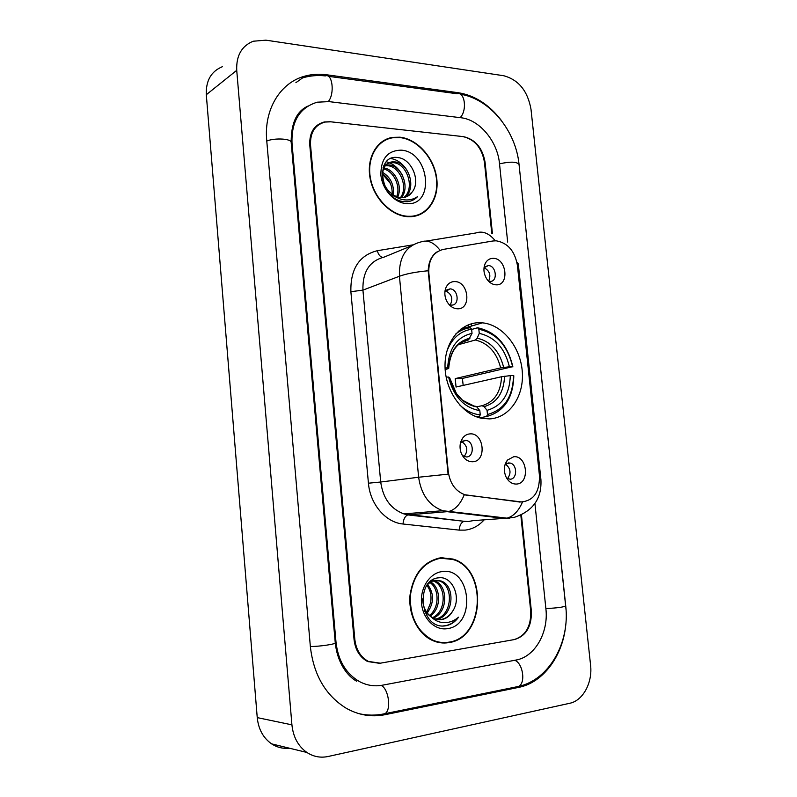 <?xml version="1.0" encoding="UTF-8"?>
<svg xmlns="http://www.w3.org/2000/svg" width="797" height="797" viewBox="0 0 797 797"><rect width="100%" height="100%" fill="white"/><g stroke="black" fill="none" stroke-linecap="round" stroke-linejoin="round"><path stroke-width="1.2" d="M479.694 322.695C460.566 322.357 444.537 341.963 445.025 366.481C445.294 390.958 462.2 414.55 481.657 418.295L489.458 418.903C509.532 418.017 524.287 396.049 522.284 371.561C520.531 347.084 502.538 324.698 482.464 322.845L479.694 322.695M472.721 461.762C467.431 461.762 463.535 458.733 461.045 452.666C459.351 447.376 459.819 442.624 462.459 438.39C464.412 435.62 466.903 434.116 469.941 433.887C484.108 432.442 487.037 461.373 472.721 461.762M462.419 455.605L466.564 456.98C474.215 456.87 474.105 441.797 466.464 440.492L464.92 440.352L460.467 443.032M457.458 308.798C452.935 308.509 449.339 305.909 446.669 300.997C444.587 296.544 444.288 292.22 445.782 288.016C447.605 283.762 450.594 281.61 454.738 281.57C468.855 281.351 471.714 309.625 457.458 308.798M449.03 304.514L451.471 305.102C459.909 305.62 458.414 288.952 450.026 288.873L444.895 291.891M516.546 484.058C511.923 484.178 508.347 481.637 505.806 476.437C503.445 470.23 504.013 464.771 507.49 460.058L513.736 456.731C527.245 455.127 530.204 483.5 516.546 484.058M506.772 478.29L510.229 479.216C517.472 479.027 517.373 464.382 510.14 463.057L508.556 462.927L505.029 464.691M496.033 284.838C492.367 284.609 489.248 282.606 486.678 278.84C483.64 273.67 483.131 268.609 485.144 263.648C486.957 260.071 489.677 258.298 493.303 258.338C506.772 258.308 509.642 285.824 496.033 284.838M488.501 281.142L489.936 281.391C498.095 282.008 496.392 265.531 488.322 265.58L484.008 267.802M492.925 240.983L496.182 240.804C507.759 242.856 514.832 251.015 517.402 265.291L539.479 475.899C539.629 492.765 533.083 501.472 519.833 502.01L464.96 494.768C455.585 491.311 450.016 483.61 448.263 471.665L428.816 272.953C428.378 259.932 433.189 252.081 443.252 249.411L492.925 240.983M484.078 267.712C489.687 270.781 491.201 275.274 488.601 281.182M505.567 464.183C510.777 468.447 511.395 473.279 507.42 478.658M445.613 290.835C451.75 294.013 453.284 298.706 450.225 304.942M461.742 441.618C467.56 445.832 468.337 450.813 464.073 456.571M391.586 137.891L389.454 138.08M491.769 233.332L484.427 162.09C481.866 147.814 474.663 139.306 462.838 136.576L330.875 121.821L325.037 122.051C314.964 124.88 310.133 132.501 310.521 144.924L354.834 639.473C356.08 649.794 360.593 657.107 368.373 661.41L380.338 663.194L513.945 639.642C525.582 636.006 531.171 626.492 530.712 611.11L520.83 515.191M507.669 242.089L499.49 163.574C497.527 141.358 479.535 119.64 460.925 117.747L329.031 101.617L317.266 102.185C299.742 107.535 291.313 121.174 292.001 143.091L336.035 642.502C338.177 660.713 346.028 673.764 359.586 681.644C366.889 685.46 374.47 686.645 382.351 685.211L516.018 660.046C534.926 656.907 548.754 632.4 545.885 608.659L534.926 503.535M569.755 703.273C582.996 700.683 592.709 682.511 590.577 665.156L531.001 109.269C527.694 90.938 518.578 79.76 503.674 75.725L265.909 40.169L253.237 41.225C241.65 45.947 236.151 55.651 236.729 70.335L291.921 724.852C293.216 737.086 298.208 746.291 306.895 752.458C313.45 756.732 320.524 758.077 328.115 756.492L569.755 703.273M222.373 66.689C211.145 71.351 205.795 80.696 206.303 94.713L257.242 717.609C258.437 729.215 263.229 737.972 271.598 743.86C277.077 747.427 283.015 748.871 289.431 748.204M501.472 120.596C489.308 104.726 474.942 95.441 458.375 92.731L326.581 74.779C319.179 73.782 312.045 74.201 305.171 76.054C280.474 82.32 263.737 109.378 266.736 140.601L310.362 646.646C313.59 674.83 325.515 695.353 346.137 708.194C358.59 715.188 371.551 717.36 385.041 714.69L518.787 687.353C543.424 682.601 563.011 655.542 565.76 624.768M566.059 609.844L519.156 165.527M302.721 110.145L301.306 110.793M399.964 137.194L392.483 137.383C376.523 139.874 366.221 158.334 370.137 178.438C373.873 198.553 390.998 215.758 407.646 216.674L411.282 216.674C428.288 215.628 439.615 197.636 436.607 177.542C433.807 157.447 417.289 138.997 399.964 137.194M384.831 140.431L382.43 141.388M440.621 557.79C423.735 561.327 413.543 573.71 410.057 594.931C408.054 614.387 417.967 634.193 432.751 640.579C438.001 642.85 443.361 643.528 448.821 642.611C485.054 638.148 487.884 568.56 452.885 559.036L440.621 557.79M440.083 642.711L443.092 642.541M448.97 558.289L450.156 558.717M386.983 138.947L389.603 138.479M522.673 502.1L464.233 494.837C460.407 504.013 455.386 509.502 449.219 511.335L447.197 511.674L442.644 510.708C429.105 505.567 421.105 494.409 418.634 477.234L448.093 474.165L428.188 270.761C428.507 262.273 431.316 256.056 436.617 252.091M492.416 233.491L485.064 162.15C482.494 147.883 475.301 139.385 463.475 136.646L330.127 121.732L324.279 121.971C314.207 124.8 309.366 132.432 309.754 144.845L354.057 639.592C355.303 649.924 359.816 657.236 367.596 661.53L379.581 663.323L514.593 639.523C526.219 635.886 531.808 626.382 531.35 611L521.437 514.912M444.228 558.02L441.259 557.721M418.166 215.28L420.348 213.935M415.715 216.007L418.017 214.891M407.606 216.266L411.222 216.266C428.049 215.22 439.247 197.417 436.278 177.522C433.498 157.637 417.15 139.375 400.004 137.602L392.622 137.791C376.822 140.252 366.62 158.513 370.485 178.408C374.182 198.314 391.128 215.349 407.606 216.266M383.825 165.646L385.18 165.198M386.017 165.029L389.344 164.979C401.718 165.866 410.276 187.594 401.379 197.616M383.676 165.975L384.572 165.786M385.439 165.676L387.91 165.736C399.895 166.603 408.532 187.225 400.493 197.556M412.059 192.147C421.234 181.387 411.631 159.181 398.49 157.667C374.7 153.054 378.983 199.081 403.481 201.581L407.337 201.691C411.362 201.302 414.759 199.629 417.538 196.66C413.145 199.599 408.213 200.585 402.754 199.609C398.101 198.652 393.977 196.281 390.391 192.495C393.628 195.564 397.135 197.257 400.921 197.596L403.093 197.576C406.849 197.158 409.837 195.355 412.059 192.147L406.908 196.57M390.391 192.495C378.814 183.041 380.488 162.598 392.293 161.911L395.113 161.94C409.01 162.957 417.04 188.979 404.657 197.327M396.816 197.477L390.63 194.548M382.978 167.878C384.861 164.859 387.481 163.126 390.839 162.678L393.658 162.708C407.177 163.684 415.376 188.63 403.87 197.477M382.56 172.331C390.56 177.193 394.176 184.725 393.419 194.926M382.391 173.746C389.105 178.408 392.373 185.183 392.194 194.05M383.935 168.008C394.595 169.163 403.093 186 397.693 196.969M383.506 168.934C393.459 170.956 401.001 185.9 396.687 196.62M401.22 150.155C387.641 150.444 380.856 158.673 380.866 174.832C382.142 189.327 394.266 202.856 406.38 203.584C435.311 206.762 429.852 151.819 401.22 150.155M382.381 173.885L390.47 183.609M382.65 141.756L380.358 142.942M417.538 196.66L412.457 200.366M390.799 158.523C397.095 159.539 402.435 163.365 406.809 169.99M386.326 161.771C392.921 163.415 398.201 167.778 402.156 174.852M441.289 558.149L438.3 558.179M448.781 642.173C484.626 637.769 487.455 568.899 452.816 559.464L440.661 558.219C423.944 561.736 413.872 573.989 410.425 595C409.608 616.529 417.1 631.583 432.891 640.17C438.081 642.402 443.381 643.069 448.781 642.173M452.766 611C462.001 597.451 452.228 575.932 438.988 577.795C414.988 579.03 419.611 628.713 444.417 625.954L445.613 625.804C450.793 624.878 455.117 621.999 458.574 617.177C454.111 621.012 449.1 622.836 443.54 622.646C438.798 622.357 434.584 620.345 430.898 616.609L434.564 618.791L441.558 619.628C446.31 618.741 450.046 615.872 452.766 611C449.647 615.912 445.613 618.771 440.681 619.588L438.44 619.737M430.898 616.609C425.678 612.455 422.908 606.567 422.589 598.926M426.564 585.895C429.075 582.667 431.984 580.804 435.321 580.326L441.08 580.993C456.233 585.835 453.493 617.376 436.148 619.329M433.249 618.731L424.662 611.458M430.759 581.172L433.747 580.326L439.506 580.983C454.21 585.705 452.248 616.181 435.391 619.1M427.67 584.56C434.255 593.566 434.116 603.04 427.252 612.973M426.774 612.315L430.589 602.831C431.725 595.897 430.5 590.099 426.913 585.446M430.709 582.019C441.06 587.748 441.508 608.689 430.201 616.061M429.952 582.527C439.316 588.604 439.685 607.862 429.453 615.404M431.974 580.286L433.02 580.455M433.807 580.644L434.803 580.983C448.293 585.357 448.263 612.664 433.15 618.113M431.665 580.495L432.243 580.644M433.03 580.903L433.249 580.983C446.35 585.247 446.868 611.498 432.412 617.685M441.956 571.608C429.722 573.073 419.979 587.997 421.543 603.478C422.908 618.99 435.232 630.796 447.466 628.634C476.686 625.057 470.858 566.498 441.956 571.608M437.105 642.103L440.123 642.262M458.574 617.177C454.17 622.666 448.99 625.595 443.042 625.954M446.778 351.517C451.71 338.536 459.989 331.104 471.615 329.221L472.033 333.375C456.9 336.852 448.781 348.349 447.685 367.875L448.691 368.513L445.154 369.549M464.262 341.126L468.596 339.861L472.033 333.375M478.838 329.241C496.322 333.076 507.579 345.559 512.62 366.69L462.399 378.436L455.217 378.615L500.655 367.895L509.393 366.75C504.8 348.03 494.748 336.912 479.256 333.385L478.838 329.241L477.552 327.766L471.645 329.46M463.187 385.409L462.399 378.436M461.742 330.227L458.464 331.124M486.539 416.542C504.112 411.72 513.208 398.131 513.806 375.766L513.537 375.546C512.909 396.886 504.222 409.867 487.475 414.51L486.539 416.542L479.645 417.817M477.592 417.2L479.316 416.881L480.242 414.838C472.691 414.111 465.727 410.724 459.371 404.657M474.992 416.213L479.316 416.881M471.615 329.221L470.34 327.726C464.91 328.414 459.979 330.566 455.545 334.172M487.475 414.51L487.047 410.316C501.851 406.091 509.602 394.525 510.319 375.626L513.537 375.546M446.141 377.111L448.591 377.061C453.533 396.527 463.944 407.725 479.824 410.624L480.242 414.838M447.685 367.875L445.065 367.915M510.319 375.626L501.562 376.742L456.053 387.023L455.217 378.615M476.716 406.779L482.006 405.733L484.098 406.679L487.047 410.316M473.557 405.822L462.539 400.243L456.452 393.618L449.588 377.658L448.591 377.061M479.824 410.624L476.885 406.968L474.793 406.022M512.889 366.929C507.669 344.782 495.893 331.731 477.552 327.766M512.62 366.69L509.393 366.75M479.256 333.385L477.174 338.167L475.371 340.02L458.345 344.693M428.816 272.953L428.288 273.152M448.263 471.665L447.725 471.734M467.64 495.335L466.823 495.415M519.833 502.01L518.996 502.08M521.308 185.93L565.721 605.869C563.808 607.115 557.193 608.011 545.875 608.559M518.787 687.353L515.769 686.994L518.538 686.436C525.92 683.298 523.001 663.234 514.762 660.285M385.041 714.69L382.241 714.212L384.802 713.704C391.596 710.555 388.777 688.787 381.175 685.42M310.352 646.497C319.268 646.616 336.483 644.046 335.258 642.81L291.184 142.533C291.025 123.505 296.524 111.401 307.662 106.21M266.776 141.009C275.055 137.642 291.911 138.738 291.184 142.533M302.621 77.877C309.933 75.705 317.525 75.048 325.365 75.904C332.498 73.035 334.909 93.887 328.304 101.538M328.274 76.293L457.05 93.747C464.87 91.247 467.401 110.663 460.128 117.647M460.218 94.176C490.294 98.828 515.968 131.385 519.036 164.401C516.765 161.632 510.259 161.452 499.52 163.843M257.242 717.609L291.921 724.852M206.303 94.713L236.729 70.335M325.017 75.864L326.581 74.779M456.681 93.697L458.375 92.731M335.228 642.442L336.035 642.502M291.274 143.55L292.001 143.091M484.098 519.893C478.788 525.811 472.462 529.218 465.139 530.115L459.152 530.115L403.003 524.008C385.758 522.513 370.077 504.262 368.433 483.201L350.879 291.712C350.361 268.997 359.168 255.329 377.29 250.706L412.836 244.878M522.453 502.12C518.548 511.066 513.398 516.416 506.982 518.16L472.561 520.68M481.926 515.769L482.494 515.27M426.176 241.083L475.819 232.983C482.643 230.612 489.129 233.212 495.276 240.784M539.649 479.545L540.914 479.535C541.92 498.553 533.054 511.156 514.294 517.343L506.982 518.16L442.644 510.708L403.92 513.906L464.103 521.308C461.244 522.374 459.59 525.313 459.152 530.115M440.074 250.308C433.947 242.338 427.561 239.548 420.896 241.939C406.032 245.755 398.869 257.192 399.427 276.25L362.924 290.128L380.707 482.016L418.634 477.234L399.427 276.25C406.44 273.71 416.034 271.887 428.188 270.761M509.801 518.508L504.89 518.478L447.197 511.674L407.865 514.912C405.095 516.038 403.471 519.066 403.003 524.008M540.904 479.505L518.299 263.927L516.924 262.193M368.433 483.201L380.707 482.016C383.028 498.384 390.769 509.024 403.92 513.906L407.865 514.912L464.103 521.308L468.317 521.527L472.96 520.66M411.212 245.934L384.005 257.152C369.489 260.928 362.466 271.916 362.924 290.128L350.879 291.712M377.29 250.706C378.465 254.841 380.318 257.062 382.869 257.371M469.513 514.304L471.316 513.945M471.425 325.126L471.286 323.821M468.168 340.04L460.975 342.72M484.098 406.679C496.969 402.854 503.794 392.722 504.571 376.274M449.538 377.569C453.951 394.435 463.067 404.238 476.885 406.968M469.961 338.177C456.83 341.415 449.717 351.497 448.631 368.423M482.006 405.733C494.24 402.047 500.755 392.383 501.562 376.742M503.654 367.407C499.51 351.118 490.683 341.375 477.174 338.167M500.655 367.895C496.651 352.404 488.222 343.118 475.371 340.02M460.477 442.993L462.459 438.39M445.035 290.785L445.782 288.016M505.139 464.342L507.49 460.058M484.227 266.407L485.144 263.648M484.955 266.756L488.262 265.58M464.96 494.768L464.233 494.837M506.523 463.525L510.14 463.057M446.27 290.158L450.026 288.873M462.419 441.139L466.464 440.492M460.766 329.171L482.464 322.845M565.721 605.869C570.074 642.053 549.601 679.711 518.538 686.436L384.802 713.704C376.184 715.616 367.517 715.586 358.78 713.624M519.036 164.401L521.288 185.671M356.707 681.266C348.07 676.484 337.529 664.001 335.258 642.81M271.598 743.86L306.895 752.458M295.896 82.679L305.171 76.054M468.347 326.023L468.228 324.867M470.409 514.414L471.635 513.985M451.55 559.076L452.885 559.036M410.196 216.724L411.222 216.266M385.658 165.417L386.525 164.959M390.839 162.678L392.293 161.911M433.249 580.983L434.803 580.983M439.506 580.983L441.08 580.993M431.665 640.081L432.891 640.17M448.691 368.513C450.096 351.796 456.731 342.242 468.596 339.861"/></g></svg>
